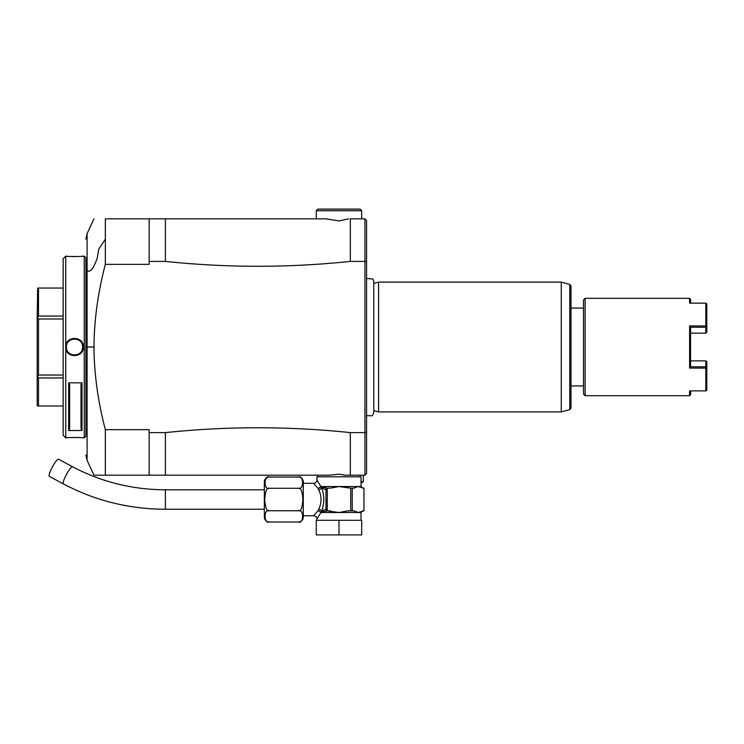 <?xml version="1.0" encoding="UTF-8"?>
<svg xmlns="http://www.w3.org/2000/svg" width="744" height="744" viewBox="0 0 744 744"><rect width="100%" height="100%" fill="white"/><g stroke="black" fill="none" stroke-linecap="round" stroke-linejoin="round"><path stroke-width="1.12" d="M298.418 488.287C303.915 490.752 303.924 474.579 298.418 477.044L269.216 477.044C263.72 474.57 263.72 490.761 269.216 488.287C266.826 487.264 265.329 491.152 264.715 499.968C265.469 508.171 266.966 511.77 269.216 510.765C263.711 508.31 263.72 524.483 269.216 522.009L298.418 522.009C303.924 524.474 303.924 508.31 298.418 510.765C300.808 511.788 302.306 507.901 302.92 499.094C302.176 490.882 300.669 487.283 298.418 488.287L269.216 488.287M298.418 510.765L269.086 510.765M265.059 518.968L264.883 518.252M299.497 521.888L298.418 522.009A4.864 4.864 0 0 0 303.292 517.145L303.292 481.917A4.864 4.864 0 0 0 298.418 477.044M302.455 485.609L302.222 486.111M303.292 483.302L313.67 483.302L318.153 488.585L320.906 486.548L316.916 480.057A3.246 3.246 -42.6 0 1 313.67 483.302M318.757 489.803L318.153 488.585L320.766 486.901L327.258 488.166A1.618 1.404 90 0 0 325.974 489.152L325.974 509.9A1.618 1.404 90 0 0 327.258 510.886L320.869 512.151A1.618 1.33 -90 0 1 320.906 512.504L318.153 510.468L318.757 509.249C321.761 502.767 321.761 496.285 318.757 489.803A3.246 1.841 -23.4 0 0 321.566 487.859L325.733 489.794M303.292 515.75L313.67 515.75L318.153 510.468L320.766 512.151A1.618 0.809 -34.8 0 1 320.692 512.3M316.916 520.298L316.916 518.996L320.906 512.504L338.985 512.504L327.258 510.886A1.618 1.404 90 0 1 326.421 510.561M338.985 520.298L361.696 520.298L361.696 534.899L338.985 534.899L338.985 520.298L316.265 520.298L316.265 534.899L338.985 534.899M357.269 512.067L353.819 510.886M347.597 510.886L338.985 512.504L358.097 512.504L363.956 510.886L363.956 488.166L358.097 486.548L338.985 486.548L350.703 488.166L350.703 510.886L347.522 510.886M328.113 488.166L330.364 488.166L328.113 488.166A1.869 1.618 180 0 0 327.258 488.352L327.258 510.709A1.869 1.618 0 0 0 328.113 510.886L330.476 510.886M330.364 488.166L338.985 486.548L320.906 486.548A1.618 1.33 90 0 1 320.869 486.901M328.113 510.886L330.364 510.886L328.113 510.886M325.974 509.9L327.258 510.709M320.869 512.151L321.566 511.193A3.246 1.841 23.4 0 0 318.757 509.249M325.733 509.268L321.566 511.193C324.561 503.418 324.561 495.644 321.566 487.859L320.766 486.901A1.618 0.809 34.7 0 0 320.692 486.753M350.703 488.166L353.781 488.166L358.097 486.548L361.045 486.548L361.045 476.811L316.916 476.811L316.916 480.057M353.781 510.886L350.703 510.886M352.228 488.166L352.228 510.886M361.045 481.684L363.323 481.684L363.323 475.193L345.104 475.193L338.985 474.198L329.387 475.193L317.893 475.193L317.893 476.811M149.153 475.193L105.341 475.193C90.284 475.193 90.284 475.193 105.341 475.193L165.373 475.193L165.373 432.617L149.153 432.617L149.153 475.193M149.153 432.617L149.153 429.669L105.341 429.669C97.92 401.314 94.135 373.767 93.995 347.011L87.095 347.011L87.095 460.378L93.995 475.193L102.588 475.193M103.555 475.193L104.383 475.193M363.323 475.193L364.941 475.193L366.569 473.565L366.569 415.608L372.288 415.775L373.767 412.548L373.767 281.483L372.986 279.028L366.569 278.423L366.569 220.457L364.941 218.838L350.34 218.838L350.34 261.404L364.941 261.404L364.941 218.838L350.34 218.838M350.34 475.193L364.941 475.193L364.941 432.617L366.569 432.125L366.569 261.897L364.941 261.404L364.941 432.617L350.34 432.617L350.34 475.193L345.104 475.193M325.519 475.193L165.373 475.193M105.341 429.669L105.341 475.193M105.341 264.362L149.153 264.362L149.153 218.838L105.341 218.838C90.284 218.838 90.284 218.838 105.341 218.838C90.284 218.838 90.284 218.838 105.341 218.838L105.341 264.362C97.92 292.69 94.135 320.246 93.995 347.011M84.249 437.872L85.876 436.254L85.876 257.777L84.249 256.15L84.249 437.872L83.282 437.872C83.784 437.407 65.258 437.407 65.76 437.872L65.76 347.011C65.258 335.618 83.784 335.618 83.282 347.011C83.784 358.403 65.249 358.413 65.751 347.011L65.76 256.15C65.258 256.624 83.774 256.624 83.282 256.15L84.249 256.15M77.004 437.481L75.572 437.453M74.521 437.444L73.498 437.453M70.085 437.556L69.322 437.593M68.03 437.677L66.839 437.77M65.9 437.863L63.156 435.277L63.156 258.754L65.76 256.15M81.98 430.516L68.68 430.516L68.68 382.825L81.98 382.825L81.98 430.516L81.003 428.591L81.003 384.75L81.98 382.825M83.282 347.011L82.63 347.011C83.133 357.473 65.9 357.473 66.402 347.011C65.9 336.548 83.133 336.548 82.63 347.011A8.11 8.11 0 0 0 82.612 346.527M65.9 256.168L66.839 256.252M68.039 256.345L69.332 256.429M72.019 256.55L73.507 256.578M74.521 256.587L75.581 256.578M78.948 256.475L79.72 256.429M81.003 256.345L82.193 256.252M37.656 288.04L37.2 317.79L38.502 316.061L38.502 288.04L37.656 288.04M63.156 288.04L38.502 288.04M63.156 316.061L38.502 316.061M63.156 318.981L38.502 318.981L37.656 317.521M63.156 377.961L38.502 377.961L37.2 376.241L37.2 317.79M37.656 376.501L38.502 375.041L38.502 318.981M63.156 375.041L38.502 375.041M63.156 405.992L37.656 405.992L37.2 405.471L37.2 376.241M38.502 405.992L38.502 377.961M82.575 346.044A8.11 8.11 0 0 0 82.5 345.56M82.398 345.077A8.11 8.11 0 0 0 82.268 344.612M76.93 339.264A8.11 8.11 0 0 0 76.455 339.134M75.981 339.032A8.11 8.11 0 0 0 75.497 338.957M75.005 338.92A8.11 8.11 0 0 0 74.521 338.901M73.544 338.957A8.11 8.11 0 0 0 73.061 339.032M72.577 339.134A8.11 8.11 0 0 0 72.103 339.264M69.136 340.938A8.11 8.11 0 0 0 68.439 341.636M66.774 344.612A8.11 8.11 0 0 0 66.635 345.077M66.532 345.56A8.11 8.11 0 0 0 66.467 346.044M66.421 346.527A8.11 8.11 0 0 0 66.421 347.504M82.63 347.011A8.11 8.11 0 0 1 82.612 347.504M82.575 347.987A8.11 8.11 0 0 1 82.5 348.471M82.398 348.945A8.11 8.11 0 0 1 82.268 349.42M76.93 354.758A8.11 8.11 0 0 1 76.455 354.888M75.981 354.99A8.11 8.11 0 0 1 75.497 355.065M74.521 355.13A8.11 8.11 0 0 1 74.028 355.111M73.544 355.065A8.11 8.11 0 0 1 73.061 354.99M72.577 354.888A8.11 8.11 0 0 1 72.103 354.758M66.774 349.42A8.11 8.11 0 0 1 66.635 348.945M66.532 348.471A8.11 8.11 0 0 1 66.467 347.987M69.648 428.6L69.648 384.75L69.648 428.6L68.68 430.516M68.671 382.825L69.648 384.75M81.003 428.6L81.003 384.75M350.34 261.404C288.681 267.887 227.032 267.887 165.373 261.404L165.373 218.838L105.341 218.838M165.373 218.838L325.807 218.838L316.265 218.838L316.265 210.729L361.696 210.729L361.696 218.838M366.569 473.565L364.941 475.193M366.569 423.522L366.569 278.423M364.941 218.838L366.569 220.457M165.373 432.617C227.032 426.145 288.681 426.145 350.34 432.617M149.153 261.404L165.373 261.404M348.685 218.838L338.985 220.94L325.807 218.838M316.265 210.729L317.893 209.101L360.077 209.101L361.696 210.729M373.767 410.623L378.575 411.916L561.264 411.916L378.575 411.916L378.575 282.116L561.264 282.116L561.264 411.916L569.792 409.628L569.792 284.403L561.264 282.116M373.767 283.399L378.575 282.116M569.792 409.628L571.001 408.065L571.001 285.966L569.792 284.403M689.604 298.335L689.604 303.143L705.824 303.143L705.824 325.928L706.326 326.588L705.824 327.239L690.581 327.23L689.604 325.928L689.604 368.094L705.824 368.094L705.824 390.888L689.604 390.888L689.604 395.687L585.11 395.687L583.491 394.069L583.491 299.962L585.11 298.335L689.604 298.335L690.572 299.311L690.572 303.143M585.11 395.687L585.11 298.335M690.572 327.23L690.572 366.792L705.824 366.792L706.326 367.443L705.824 368.094M689.604 368.094L690.581 366.792L690.572 360.868L705.824 360.868L705.824 366.792M705.824 325.928L689.604 325.928M706.8 390.005L706.326 390.647L706.8 390.005L706.8 367.676L706.326 367.443M689.604 395.687L690.572 394.711L690.572 390.888M705.824 390.888L706.326 390.647M706.8 367.676L706.8 361.751L705.824 360.868M690.572 333.163L705.824 333.163L706.8 332.27L706.8 304.017L705.824 303.143M705.824 327.239L705.824 333.163M706.326 326.588L706.8 326.346M706.326 303.385L706.8 304.017M363.323 481.684L361.045 483.302M327.258 488.352L325.974 489.152M264.938 480.531L265.273 479.499M265.673 478.792L267.868 477.239M269.216 477.044A4.864 4.864 0 0 0 264.353 481.917L264.353 517.145A4.864 4.864 0 0 0 269.216 522.009M49.104 475.639A9.737 1.823 -61.8 0 1 53.159 465.53A9.737 1.823 -61.8 0 1 58.571 459.234L72.624 466.758A9.737 1.823 -61.8 0 0 67.211 473.054A9.737 1.823 -61.8 0 0 63.156 483.163A9.737 1.823 -61.8 0 0 63.435 483.926L49.383 476.402A9.737 1.823 -61.8 0 1 49.104 475.639M316.916 518.996A3.246 3.246 -137.4 0 0 313.67 515.75M361.045 520.298L361.045 512.504L358.097 512.504M93.995 218.838L87.095 233.644L87.095 270.584C90.052 272.89 93.409 268.835 97.148 258.428L98.803 249.091L105.341 239.168M85.876 270.751A12.983 9.179 0 0 1 86.63 267.663L87.095 263.283M87.095 347.011L87.095 270.584M65.751 347.011L66.402 347.011M264.353 509.259L165.373 509.259L165.373 489.794C132.246 489.645 101.333 481.973 72.624 466.758M361.045 486.548L362.672 488.166M363.965 488.166L363.965 510.886M360.077 475.193L360.077 476.811M87.095 460.378L85.876 454.9M87.095 233.644L85.876 239.131M583.491 308.072L571.001 308.072M583.491 385.95L571.001 385.95M361.045 512.504L362.672 510.886M264.353 489.794L165.373 489.794M165.373 509.259C129.028 509.11 95.046 500.666 63.435 483.926"/></g></svg>
